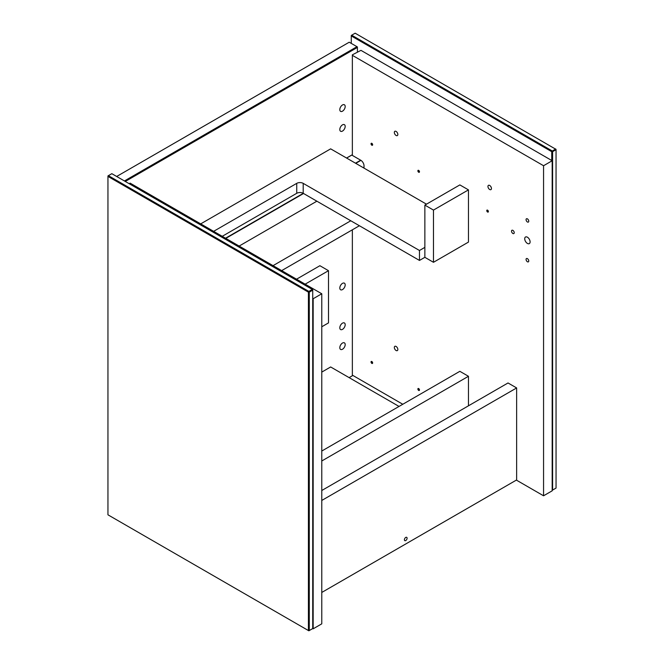 <?xml version="1.0" encoding="UTF-8"?>
<svg xmlns="http://www.w3.org/2000/svg" width="664" height="664" viewBox="0 0 664 664"><rect width="100%" height="100%" fill="white"/><g stroke="black" fill="none" stroke-linecap="round" stroke-linejoin="round"><path stroke-width="1" d="M312.296 289.421L308.851 291.405L108.381 175.669L111.826 173.677L312.727 289.67L312.727 628.559L309.283 630.551L309.283 292.152L312.727 290.168M308.851 291.405L308.42 292.152L308.42 630.344L309.283 630.551L308.851 630.8L107.95 514.816L107.95 175.918L108.381 175.669L108.132 176.516L308.42 292.152M309.283 292.152L308.851 291.903M312.727 628.559L313.159 628.808L313.159 298.742L312.727 298.493M313.159 628.808L321.774 623.836L321.774 293.77L130.127 183.131L129.165 183.687M321.774 293.77L313.159 298.742M351.273 43.392L351.273 35.441L351.704 35.192L351.447 36.039L551.56 151.575L555.619 148.943L556.05 149.682L552.606 151.674L552.174 150.927L351.704 35.192L355.149 33.2L556.05 149.392L556.05 488.081L552.606 490.074L552.606 151.674L551.742 151.882L551.742 160.505M552.174 489.966L552.606 490.074L552.174 490.322M363.913 168.058A4.565 2.639 60 0 0 364.03 167.12L364.03 165.875A4.565 2.639 60 0 0 360.801 160.281L352.352 155.409L352.352 54.83L360.959 50.356L552.174 160.746L552.174 490.82L543.559 495.792L516.376 480.097M352.352 55.328L543.559 165.726L552.174 160.746M352.352 375.758L352.352 229.81M543.559 165.726L543.559 495.792M527.407 218.871A1.901 1.096 60 0 1 528.652 220.548A1.901 1.096 60 0 1 528.361 222.075A1.901 1.096 60 0 1 526.461 220.971A1.901 1.096 60 0 1 526.461 218.771A1.901 1.096 60 0 1 527.407 218.871M512.874 230.367A1.901 1.096 60 0 1 514.119 232.043A1.901 1.096 60 0 1 513.828 233.57A1.901 1.096 60 0 1 511.919 232.475A1.901 1.096 60 0 1 511.919 230.275A1.901 1.096 60 0 1 512.874 230.367M527.407 258.653A1.901 1.096 60 0 1 528.652 260.329A1.901 1.096 60 0 1 528.361 261.857A1.901 1.096 60 0 1 526.461 260.753A1.901 1.096 60 0 1 526.461 258.553A1.901 1.096 60 0 1 527.407 258.653M527.407 237.206A3.81 2.2 60 0 1 529.897 240.559A3.81 2.2 60 0 1 529.316 243.613A3.81 2.2 60 0 1 525.506 241.414A3.81 2.2 60 0 1 525.506 237.015A3.81 2.2 60 0 1 527.407 237.206M372.645 144.744A1.145 0.656 60 0 1 372.404 145.267A1.145 0.656 60 0 1 371.267 144.611A1.145 0.656 60 0 1 371.267 143.291A1.145 0.656 60 0 1 372.147 143.598A1.145 0.656 60 0 1 372.645 144.744A1.145 0.656 60 0 1 371.84 143.349M417.863 170.855A1.145 0.656 60 0 1 418.096 170.333A1.145 0.656 60 0 1 419.241 170.988A1.145 0.656 60 0 1 419.241 172.308A1.145 0.656 60 0 1 418.361 172.001A1.145 0.656 60 0 1 417.863 170.855M486.77 210.637A1.145 0.656 60 0 1 487.002 210.114A1.145 0.656 60 0 1 488.148 210.77A1.145 0.656 60 0 1 488.148 212.09A1.145 0.656 60 0 1 487.268 211.783A1.145 0.656 60 0 1 486.77 210.637M372.645 362.926A1.145 0.656 60 0 1 372.404 363.449A1.145 0.656 60 0 1 371.267 362.793A1.145 0.656 60 0 1 371.267 361.473A1.145 0.656 60 0 1 372.147 361.78A1.145 0.656 60 0 1 372.645 362.926A1.145 0.656 60 0 1 371.84 361.523M417.863 389.029A1.145 0.656 60 0 1 418.096 388.506A1.145 0.656 60 0 1 419.241 389.17A1.145 0.656 60 0 1 419.241 390.49A1.145 0.656 60 0 1 418.361 390.183A1.145 0.656 60 0 1 417.863 389.029M489.7 189.506A2.473 1.428 60 0 1 488.081 187.323A2.473 1.428 60 0 1 488.463 185.339A2.473 1.428 60 0 1 490.937 186.767A2.473 1.428 60 0 1 490.937 189.63A2.473 1.428 60 0 1 489.7 189.506M396.084 135.456A2.473 1.428 60 0 1 394.466 133.273A2.473 1.428 60 0 1 394.848 131.289A2.473 1.428 60 0 1 397.321 132.717A2.473 1.428 60 0 1 397.321 135.581A2.473 1.428 60 0 1 396.084 135.456M396.084 350.492A2.473 1.428 60 0 1 394.466 348.309A2.473 1.428 60 0 1 394.848 346.326A2.473 1.428 60 0 1 397.321 347.753A2.473 1.428 60 0 1 397.321 350.609A2.473 1.428 60 0 1 396.084 350.492M418.669 388.564L418.669 388.564A1.145 0.656 60 0 0 419.474 389.967M487.575 210.164L487.575 210.164A1.145 0.656 60 0 0 488.38 211.567M418.669 170.382L418.669 170.382A1.145 0.656 60 0 0 419.474 171.785M363.183 167.635L364.03 167.145M349.123 377.625L352.891 375.45L402.791 404.26M468.46 405.812L468.46 376.289L459.853 371.317L321.774 451.039M468.46 376.289L321.774 460.982M339.81 347.695A3.81 2.2 -60 0 1 341.47 343.869A3.81 2.2 -60 0 1 344.4 342.848A3.81 2.2 -60 0 1 344.4 347.239A3.81 2.2 -60 0 1 340.599 349.438A3.81 2.2 -60 0 1 339.81 347.695M339.81 327.808A3.81 2.2 -60 0 1 341.47 323.974A3.81 2.2 -60 0 1 344.4 322.953A3.81 2.2 -60 0 1 344.4 327.352A3.81 2.2 -60 0 1 340.599 329.551A3.81 2.2 -60 0 1 339.81 327.808M339.81 288.027A3.81 2.2 -60 0 1 341.47 284.192A3.81 2.2 -60 0 1 344.4 283.171A3.81 2.2 -60 0 1 344.4 287.57A3.81 2.2 -60 0 1 340.599 289.77A3.81 2.2 -60 0 1 339.81 288.027M321.774 372.097L330.655 366.968L399.022 406.434M407.098 538.214A1.901 1.096 -60 0 1 406.268 540.131A1.901 1.096 -60 0 1 404.799 540.637A1.901 1.096 -60 0 1 404.799 538.438A1.901 1.096 -60 0 1 406.7 537.342A1.901 1.096 -60 0 1 407.098 538.214M321.774 500.449L516.642 387.942L508.026 382.97L321.774 490.505M516.642 387.942L516.642 479.939L321.774 592.446M116.673 176.475L349.222 42.214L357.406 46.936L357.406 51.908M124.425 180.948L356.975 46.688L357.406 47.642M125.288 181.446L357.232 47.534M342.499 111.178A3.81 2.2 -60 0 1 340.599 111.369A3.81 2.2 -60 0 1 340.591 106.97A3.81 2.2 -60 0 1 344.4 104.771A3.81 2.2 -60 0 1 344.981 107.825A3.81 2.2 -60 0 1 342.499 111.178M342.499 131.074A3.81 2.2 -60 0 1 340.599 131.256A3.81 2.2 -60 0 1 340.591 126.865A3.81 2.2 -60 0 1 344.4 124.666A3.81 2.2 -60 0 1 344.981 127.712A3.81 2.2 -60 0 1 342.499 131.074M213.634 231.338L296.742 183.355A4.565 2.639 180 0 1 303.199 183.355L419.474 250.486L419.474 260.429L303.199 193.299A4.565 2.639 0 0 0 296.742 193.299L222.241 236.309M424.86 247.373L419.474 250.486M200.711 223.876L330.655 148.852L426.471 204.172M424.86 257.325L433.476 262.297L468.46 242.094L468.46 189.879L459.853 184.907L424.86 205.11L424.86 257.325L419.474 260.429M239.14 246.062L316.869 201.192M350.783 220.772L273.053 265.642M359.398 225.743L281.669 270.613M296.534 279.195L319.89 265.708L328.497 270.688L305.141 284.167M321.774 326.788L328.497 322.895L328.497 270.688M424.86 205.11L433.476 210.081L433.476 262.297M468.46 189.879L433.476 210.081M225.818 238.376L303.548 193.498M355.763 163.352L360.934 160.364M225.552 238.218L303.274 193.34M355.489 163.195L360.668 160.207M346.608 158.065L352.352 154.753M296.742 183.355L296.742 193.299M303.199 183.355L303.199 193.299M346.558 158.032L352.352 154.687"/></g></svg>
